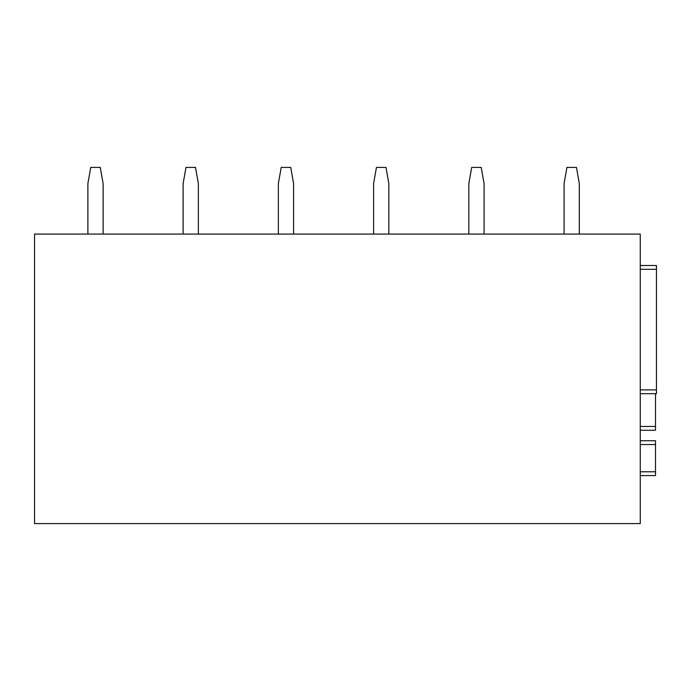 <?xml version="1.0" encoding="UTF-8"?>
<svg xmlns="http://www.w3.org/2000/svg" width="691" height="691" viewBox="0 0 691 691"><rect width="100%" height="100%" fill="white"/><g stroke="black" fill="none" stroke-linecap="round" stroke-linejoin="round"><path stroke-width="1.04" d="M640.263 234.076L640.263 523.597L34.55 523.597L34.55 234.076L640.263 234.076M640.263 265.499L656.45 265.499L640.263 265.499L656.45 265.499L656.45 393.689L640.263 393.689M640.263 426.451L655.5 426.451L655.5 430.26L640.263 430.26L655.5 430.26M655.5 426.451L655.5 393.689M655.5 440.737L640.263 440.737L655.5 440.737L655.5 475.598L640.263 475.598M564.072 234.076L564.072 183.599L566.931 167.403L576.449 167.403L579.308 183.599L579.308 234.076M468.835 234.076L468.835 183.599L471.685 167.403L481.212 167.403L484.071 183.599L484.071 234.076M373.598 234.076L373.598 183.599L376.448 167.403L385.975 167.403L388.834 183.599L388.834 234.076M278.361 234.076L278.361 183.599L281.211 167.403L290.738 167.403L293.597 183.599L293.597 234.076M183.124 234.076L183.124 183.599L185.974 167.403L195.501 167.403L198.36 183.599L198.36 234.076M87.887 234.076L87.887 183.599L90.737 167.403L100.264 167.403L103.123 183.599L103.123 234.076M640.263 389.879L656.45 389.879M640.263 269.309L656.45 269.309M640.263 471.789L655.5 471.789M640.263 444.546L655.5 444.546"/></g></svg>
